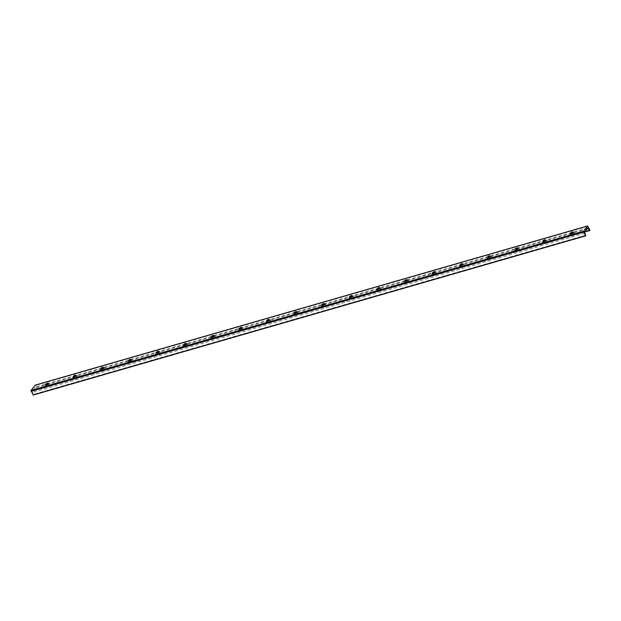 <?xml version="1.0" encoding="UTF-8"?>
<svg xmlns="http://www.w3.org/2000/svg" width="621" height="621" viewBox="0 0 621 621"><rect width="100%" height="100%" fill="white"/><g stroke="black" fill="none" stroke-linecap="round" stroke-linejoin="round"><path stroke-width="0.47" stroke-dasharray="3.1 2.33" d="M48.042 383.343A2.337 0.73 152 0 1 49.238 383.39A2.337 0.73 152 0 1 47.514 385.136A2.337 0.73 152 0 1 45.116 385.587A2.337 0.73 152 0 1 45.907 384.438A2.337 0.73 152 0 1 48.042 383.343M47.67 383.825A1.358 0.427 152 0 1 48.376 383.848A1.358 0.427 152 0 1 47.91 384.523A1.358 0.427 152 0 1 46.668 385.16A1.358 0.427 152 0 1 45.977 385.129A1.358 0.427 152 0 1 46.342 384.531M48.461 384.127A2.337 0.73 -28 0 0 46.319 385.214A2.337 0.73 -28 0 0 45.527 386.371A2.337 0.73 -28 0 0 47.933 385.913A2.337 0.73 -28 0 0 49.649 384.174A2.337 0.73 -28 0 0 48.461 384.127M75.669 375.379A2.337 0.73 152 0 1 76.857 375.433A2.337 0.73 152 0 1 75.141 377.172A2.337 0.73 152 0 1 72.735 377.622A2.337 0.73 152 0 1 73.526 376.473A2.337 0.73 152 0 1 75.669 375.379M75.296 375.86A1.358 0.427 152 0 1 75.995 375.891A1.358 0.427 152 0 1 75.537 376.559A1.358 0.427 152 0 1 74.287 377.195A1.358 0.427 152 0 1 73.596 377.164A1.358 0.427 152 0 1 73.969 376.574M76.088 376.163A2.337 0.73 -28 0 0 73.946 377.257A2.337 0.73 -28 0 0 73.154 378.406A2.337 0.73 -28 0 0 75.552 377.956A2.337 0.73 -28 0 0 77.276 376.217A2.337 0.73 -28 0 0 76.088 376.163M103.288 367.422A2.337 0.73 152 0 1 104.483 367.469A2.337 0.73 152 0 1 102.76 369.208A2.337 0.73 152 0 1 100.361 369.666A2.337 0.73 152 0 1 101.153 368.517A2.337 0.73 152 0 1 103.288 367.422M102.923 367.904A1.358 0.427 152 0 1 103.622 367.927A1.358 0.427 152 0 1 103.156 368.602A1.358 0.427 152 0 1 101.914 369.239A1.358 0.427 152 0 1 101.223 369.208A1.358 0.427 152 0 1 101.588 368.61M103.707 368.206A2.337 0.73 -28 0 0 101.565 369.293A2.337 0.73 -28 0 0 100.773 370.45A2.337 0.73 -28 0 0 103.179 369.992A2.337 0.73 -28 0 0 104.895 368.253A2.337 0.73 -28 0 0 103.707 368.206M130.915 359.458A2.337 0.73 152 0 1 132.102 359.512A2.337 0.73 152 0 1 130.387 361.251A2.337 0.73 152 0 1 127.98 361.701A2.337 0.73 152 0 1 128.772 360.553A2.337 0.73 152 0 1 130.915 359.458M130.542 359.939A1.358 0.427 152 0 1 131.241 359.97A1.358 0.427 152 0 1 130.783 360.638A1.358 0.427 152 0 1 129.533 361.275A1.358 0.427 152 0 1 128.842 361.243A1.358 0.427 152 0 1 129.215 360.646M131.334 360.242A2.337 0.73 -28 0 0 129.191 361.337A2.337 0.73 -28 0 0 128.4 362.485A2.337 0.73 -28 0 0 130.806 362.035A2.337 0.73 -28 0 0 132.521 360.296A2.337 0.73 -28 0 0 131.334 360.242M158.541 351.502A2.337 0.73 152 0 1 159.729 351.548A2.337 0.73 152 0 1 158.006 353.287A2.337 0.73 152 0 1 155.607 353.745A2.337 0.73 152 0 1 156.399 352.588A2.337 0.73 152 0 1 158.541 351.502M158.169 351.983A1.358 0.427 152 0 1 158.867 352.006A1.358 0.427 152 0 1 158.402 352.681A1.358 0.427 152 0 1 157.16 353.31A1.358 0.427 152 0 1 156.469 353.287A1.358 0.427 152 0 1 156.834 352.689M158.953 352.286A2.337 0.73 -28 0 0 156.818 353.372A2.337 0.73 -28 0 0 156.018 354.529A2.337 0.73 -28 0 0 158.425 354.071A2.337 0.73 -28 0 0 160.148 352.332A2.337 0.73 -28 0 0 158.953 352.286M186.16 343.537A2.337 0.73 152 0 1 187.348 343.592A2.337 0.73 152 0 1 185.632 345.33A2.337 0.73 152 0 1 183.226 345.781A2.337 0.73 152 0 1 184.018 344.632A2.337 0.73 152 0 1 186.16 343.537M185.788 344.018A1.358 0.427 152 0 1 186.486 344.05A1.358 0.427 152 0 1 186.028 344.717A1.358 0.427 152 0 1 184.786 345.354A1.358 0.427 152 0 1 184.088 345.323A1.358 0.427 152 0 1 184.46 344.725M186.579 344.321A2.337 0.73 -28 0 0 184.437 345.416A2.337 0.73 -28 0 0 183.645 346.565A2.337 0.73 -28 0 0 186.052 346.114A2.337 0.73 -28 0 0 187.767 344.376A2.337 0.73 -28 0 0 186.579 344.321M213.787 335.581A2.337 0.73 152 0 1 214.975 335.627A2.337 0.73 152 0 1 213.259 337.366A2.337 0.73 152 0 1 210.853 337.824A2.337 0.73 152 0 1 211.645 336.667A2.337 0.73 152 0 1 213.787 335.581M213.414 336.062A1.358 0.427 152 0 1 214.113 336.085A1.358 0.427 152 0 1 213.655 336.761A1.358 0.427 152 0 1 212.405 337.389A1.358 0.427 152 0 1 211.714 337.366A1.358 0.427 152 0 1 212.079 336.768M214.198 336.365A2.337 0.73 -28 0 0 212.064 337.451A2.337 0.73 -28 0 0 211.272 338.608A2.337 0.73 -28 0 0 213.671 338.15A2.337 0.73 -28 0 0 215.394 336.411A2.337 0.73 -28 0 0 214.198 336.365M241.406 327.616A2.337 0.73 152 0 1 242.601 327.671A2.337 0.73 152 0 1 240.878 329.409A2.337 0.73 152 0 1 238.48 329.86A2.337 0.73 152 0 1 239.271 328.711A2.337 0.73 152 0 1 241.406 327.616M241.033 328.098A1.358 0.427 152 0 1 241.74 328.129A1.358 0.427 152 0 1 241.274 328.796A1.358 0.427 152 0 1 240.032 329.433A1.358 0.427 152 0 1 239.341 329.402A1.358 0.427 152 0 1 239.706 328.804M241.825 328.4A2.337 0.73 -28 0 0 239.683 329.495A2.337 0.73 -28 0 0 238.891 330.644A2.337 0.73 -28 0 0 241.297 330.193A2.337 0.73 -28 0 0 243.013 328.455A2.337 0.73 -28 0 0 241.825 328.4M269.033 319.66A2.337 0.73 152 0 1 270.22 319.706A2.337 0.73 152 0 1 268.505 321.445A2.337 0.73 152 0 1 266.099 321.903A2.337 0.73 152 0 1 266.89 320.746A2.337 0.73 152 0 1 269.033 319.66M268.66 320.141A1.358 0.427 152 0 1 269.359 320.164A1.358 0.427 152 0 1 268.901 320.832A1.358 0.427 152 0 1 267.651 321.468A1.358 0.427 152 0 1 266.96 321.445A1.358 0.427 152 0 1 267.333 320.847M269.452 320.444A2.337 0.73 -28 0 0 267.309 321.531A2.337 0.73 -28 0 0 266.518 322.679A2.337 0.73 -28 0 0 268.916 322.229A2.337 0.73 -28 0 0 270.64 320.49A2.337 0.73 -28 0 0 269.452 320.444M296.652 311.695A2.337 0.73 152 0 1 297.847 311.75A2.337 0.73 152 0 1 296.124 313.489A2.337 0.73 152 0 1 293.725 313.939A2.337 0.73 152 0 1 294.517 312.79A2.337 0.73 152 0 1 296.652 311.695M296.287 312.177A1.358 0.427 152 0 1 296.985 312.208A1.358 0.427 152 0 1 296.52 312.875A1.358 0.427 152 0 1 295.278 313.512A1.358 0.427 152 0 1 294.587 313.481A1.358 0.427 152 0 1 294.952 312.883M297.071 312.479A2.337 0.73 -28 0 0 294.928 313.574A2.337 0.73 -28 0 0 294.137 314.723A2.337 0.73 -28 0 0 296.543 314.273A2.337 0.73 -28 0 0 298.259 312.534A2.337 0.73 -28 0 0 297.071 312.479M324.278 303.739A2.337 0.73 152 0 1 325.466 303.785A2.337 0.73 152 0 1 323.751 305.524A2.337 0.73 152 0 1 321.344 305.982A2.337 0.73 152 0 1 322.136 304.826A2.337 0.73 152 0 1 324.278 303.739M323.906 304.22A1.358 0.427 152 0 1 324.604 304.243A1.358 0.427 152 0 1 324.146 304.911A1.358 0.427 152 0 1 322.897 305.548A1.358 0.427 152 0 1 322.206 305.516A1.358 0.427 152 0 1 322.578 304.927M324.698 304.515A2.337 0.73 -28 0 0 322.555 305.61A2.337 0.73 -28 0 0 321.763 306.758A2.337 0.73 -28 0 0 324.17 306.308A2.337 0.73 -28 0 0 325.885 304.569A2.337 0.73 -28 0 0 324.698 304.515M351.905 295.775A2.337 0.73 152 0 1 353.093 295.829A2.337 0.73 152 0 1 351.37 297.568A2.337 0.73 152 0 1 348.971 298.018A2.337 0.73 152 0 1 349.763 296.869A2.337 0.73 152 0 1 351.905 295.775M351.533 296.256A1.358 0.427 152 0 1 352.231 296.287A1.358 0.427 152 0 1 351.765 296.954A1.358 0.427 152 0 1 350.523 297.591A1.358 0.427 152 0 1 349.833 297.56A1.358 0.427 152 0 1 350.197 296.962M352.317 296.559A2.337 0.73 -28 0 0 350.182 297.653A2.337 0.73 -28 0 0 349.382 298.802A2.337 0.73 -28 0 0 351.789 298.352A2.337 0.73 -28 0 0 353.512 296.613A2.337 0.73 -28 0 0 352.317 296.559M379.524 287.818A2.337 0.73 152 0 1 380.712 287.865A2.337 0.73 152 0 1 378.996 289.603A2.337 0.73 152 0 1 376.59 290.054A2.337 0.73 152 0 1 377.382 288.905A2.337 0.73 152 0 1 379.524 287.818M379.152 288.299A1.358 0.427 152 0 1 379.85 288.323A1.358 0.427 152 0 1 379.392 288.99A1.358 0.427 152 0 1 378.15 289.627A1.358 0.427 152 0 1 377.452 289.596A1.358 0.427 152 0 1 377.824 289.006M379.943 288.594A2.337 0.73 -28 0 0 377.801 289.689A2.337 0.73 -28 0 0 377.009 290.838A2.337 0.73 -28 0 0 379.415 290.387A2.337 0.73 -28 0 0 381.131 288.649A2.337 0.73 -28 0 0 379.943 288.594M407.151 279.854A2.337 0.73 152 0 1 408.339 279.908A2.337 0.73 152 0 1 406.623 281.647A2.337 0.73 152 0 1 404.217 282.097A2.337 0.73 152 0 1 405.008 280.948A2.337 0.73 152 0 1 407.151 279.854M406.778 280.335A1.358 0.427 152 0 1 407.477 280.366A1.358 0.427 152 0 1 407.019 281.034A1.358 0.427 152 0 1 405.769 281.67A1.358 0.427 152 0 1 405.078 281.639A1.358 0.427 152 0 1 405.443 281.041M407.562 280.638A2.337 0.73 -28 0 0 405.428 281.732A2.337 0.73 -28 0 0 404.636 282.881A2.337 0.73 -28 0 0 407.034 282.431A2.337 0.73 -28 0 0 408.758 280.684A2.337 0.73 -28 0 0 407.562 280.638M434.77 271.889A2.337 0.73 152 0 1 435.965 271.944A2.337 0.73 152 0 1 434.242 273.682A2.337 0.73 152 0 1 431.843 274.133A2.337 0.73 152 0 1 432.635 272.984A2.337 0.73 152 0 1 434.77 271.889M434.397 272.378A1.358 0.427 152 0 1 435.104 272.402A1.358 0.427 152 0 1 434.638 273.069A1.358 0.427 152 0 1 433.396 273.706A1.358 0.427 152 0 1 432.705 273.675A1.358 0.427 152 0 1 433.07 273.085M435.189 272.673A2.337 0.73 -28 0 0 433.047 273.768A2.337 0.73 -28 0 0 432.255 274.917A2.337 0.73 -28 0 0 434.661 274.466A2.337 0.73 -28 0 0 436.377 272.728A2.337 0.73 -28 0 0 435.189 272.673M462.397 263.933A2.337 0.73 152 0 1 463.584 263.987A2.337 0.73 152 0 1 461.869 265.726A2.337 0.73 152 0 1 459.462 266.176A2.337 0.73 152 0 1 460.254 265.027A2.337 0.73 152 0 1 462.397 263.933M462.024 264.414A1.358 0.427 152 0 1 462.723 264.445A1.358 0.427 152 0 1 462.265 265.113A1.358 0.427 152 0 1 461.015 265.749A1.358 0.427 152 0 1 460.324 265.718A1.358 0.427 152 0 1 460.697 265.12M462.816 264.717A2.337 0.73 -28 0 0 460.673 265.811A2.337 0.73 -28 0 0 459.882 266.96A2.337 0.73 -28 0 0 462.28 266.51A2.337 0.73 -28 0 0 464.003 264.763A2.337 0.73 -28 0 0 462.816 264.717M490.016 255.968A2.337 0.73 152 0 1 491.211 256.023A2.337 0.73 152 0 1 489.488 257.762A2.337 0.73 152 0 1 487.089 258.212A2.337 0.73 152 0 1 487.881 257.063A2.337 0.73 152 0 1 490.016 255.968M489.651 256.45A1.358 0.427 152 0 1 490.349 256.481A1.358 0.427 152 0 1 489.884 257.148A1.358 0.427 152 0 1 488.642 257.785A1.358 0.427 152 0 1 487.951 257.754A1.358 0.427 152 0 1 488.316 257.164M490.435 256.752A2.337 0.73 -28 0 0 488.292 257.847A2.337 0.73 -28 0 0 487.501 258.996A2.337 0.73 -28 0 0 489.907 258.546A2.337 0.73 -28 0 0 491.622 256.807A2.337 0.73 -28 0 0 490.435 256.752M517.642 248.012A2.337 0.73 152 0 1 518.83 248.058A2.337 0.73 152 0 1 517.114 249.805A2.337 0.73 152 0 1 514.708 250.255A2.337 0.73 152 0 1 515.5 249.106A2.337 0.73 152 0 1 517.642 248.012M517.27 248.493A1.358 0.427 152 0 1 517.968 248.524A1.358 0.427 152 0 1 517.51 249.192A1.358 0.427 152 0 1 516.268 249.828A1.358 0.427 152 0 1 515.57 249.797A1.358 0.427 152 0 1 515.942 249.2M518.061 248.796A2.337 0.73 -28 0 0 515.919 249.89A2.337 0.73 -28 0 0 515.127 251.039A2.337 0.73 -28 0 0 517.534 250.581A2.337 0.73 -28 0 0 519.249 248.842A2.337 0.73 -28 0 0 518.061 248.796M545.269 240.048A2.337 0.73 152 0 1 546.457 240.102A2.337 0.73 152 0 1 544.733 241.841A2.337 0.73 152 0 1 542.335 242.291A2.337 0.73 152 0 1 543.127 241.142A2.337 0.73 152 0 1 545.269 240.048M544.896 240.529A1.358 0.427 152 0 1 545.595 240.56A1.358 0.427 152 0 1 545.137 241.227A1.358 0.427 152 0 1 543.887 241.864A1.358 0.427 152 0 1 543.196 241.833A1.358 0.427 152 0 1 543.561 241.243M545.68 240.832A2.337 0.73 -28 0 0 543.546 241.926A2.337 0.73 -28 0 0 542.754 243.075A2.337 0.73 -28 0 0 545.153 242.625A2.337 0.73 -28 0 0 546.876 240.886A2.337 0.73 -28 0 0 545.68 240.832M572.888 232.091A2.337 0.73 152 0 1 574.083 232.138A2.337 0.73 152 0 1 572.36 233.884A2.337 0.73 152 0 1 569.954 234.334A2.337 0.73 152 0 1 570.753 233.185A2.337 0.73 152 0 1 572.888 232.091M572.515 232.572A1.358 0.427 152 0 1 573.214 232.596A1.358 0.427 152 0 1 572.756 233.271A1.358 0.427 152 0 1 571.514 233.907A1.358 0.427 152 0 1 570.815 233.876A1.358 0.427 152 0 1 571.188 233.279M573.307 232.875A2.337 0.73 -28 0 0 571.165 233.962A2.337 0.73 -28 0 0 570.373 235.118A2.337 0.73 -28 0 0 572.779 234.66A2.337 0.73 -28 0 0 574.495 232.922A2.337 0.73 -28 0 0 573.307 232.875M33.239 395.018L32.191 391.346L32.61 390.508L35.475 387.085L37.035 389.654L37.477 389.429L35.25 385.167M584.889 233.217L32.424 392.425M587.117 228.893L36.002 387.714M585.945 235.491L33.472 394.708M585.921 235.157L33.456 394.366M584.656 232.13L32.191 391.346M585.029 231.649L32.556 390.857M585.029 231.54L32.564 390.749M585.021 231.392L32.711 390.555M32.766 390.578L585.013 231.431L32.781 390.562M587.839 227.946L35.366 387.162M584.943 231.757L37.035 389.654M584.796 231.944L37.244 389.747M589.95 230.22L37.477 389.429M589.934 229.879L37.462 389.095M588.002 226.246L35.529 385.462M45.116 385.587L45.527 386.371M49.238 383.39L49.649 384.174M45.643 384.5L45.977 385.129M48.042 383.227L48.376 383.848M72.735 377.622L73.154 378.406M76.857 375.433L77.276 376.217M73.262 376.543L73.596 377.164M75.661 375.27L75.995 375.891M100.361 369.666L100.773 370.45M104.483 367.469L104.895 368.253M100.889 368.579L101.223 369.208M103.288 367.306L103.622 367.927M127.98 361.701L128.4 362.485M132.102 359.512L132.521 360.296M128.516 360.622L128.842 361.243M130.915 359.349L131.241 359.97M155.607 353.745L156.018 354.529M159.729 351.548L160.148 352.332M156.135 352.658L156.469 353.287M158.534 351.385L158.867 352.006M183.226 345.781L183.645 346.565M187.348 343.592L187.767 344.376M183.762 344.702L184.088 345.323M186.16 343.429L186.486 344.05M210.853 337.824L211.272 338.608M214.975 335.627L215.394 336.411M211.381 336.737L211.714 337.366M213.779 335.464L214.113 336.085M238.48 329.86L238.891 330.644M242.601 327.671L243.013 328.455M239.007 328.781L239.341 329.402M241.406 327.508L241.74 328.129M266.099 321.903L266.518 322.679M270.22 319.706L270.64 320.49M266.626 320.816L266.96 321.445M269.025 319.543L269.359 320.164M293.725 313.939L294.137 314.723M297.847 311.75L298.259 312.534M294.253 312.86L294.587 313.481M296.652 311.579L296.985 312.208M321.344 305.982L321.763 306.758M325.466 303.785L325.885 304.569M321.88 304.895L322.206 305.516M324.278 303.622L324.604 304.243M348.971 298.018L349.382 298.802M353.093 295.829L353.512 296.613M349.499 296.939L349.833 297.56M351.897 295.658L352.231 296.287M376.59 290.054L377.009 290.838M380.712 287.865L381.131 288.649M377.126 288.975L377.452 289.596M379.524 287.702L379.85 288.323M404.217 282.097L404.636 282.881M408.339 279.908L408.758 280.684M404.745 281.018L405.078 281.639M407.143 279.737L407.477 280.366M431.843 274.133L432.255 274.917M435.965 271.944L436.377 272.728M432.371 273.054L432.705 273.675M434.77 271.781L435.104 272.402M459.462 266.176L459.882 266.96M463.584 263.987L464.003 264.763M459.998 265.097L460.324 265.718M462.389 263.816L462.723 264.445M487.089 258.212L487.501 258.996M491.211 256.023L491.622 256.807M487.617 257.133L487.951 257.754M490.016 255.86L490.349 256.481M514.708 250.255L515.127 251.039M518.83 248.058L519.249 248.842M515.244 249.176L515.57 249.797M517.642 247.895L517.968 248.524M542.335 242.291L542.754 243.075M546.457 240.102L546.876 240.886M542.863 241.212L543.196 241.833M545.261 239.939L545.595 240.56M569.954 234.334L570.373 235.118M574.083 232.138L574.495 232.922M570.489 233.248L570.815 233.876M572.888 231.975L573.214 232.596M585.075 231.299L32.61 390.508M587.94 227.868L35.475 387.085M584.78 231.975L37.198 389.778"/><path stroke-width="0.93" d="M46.334 384.531A1.358 0.427 152 0 1 45.643 384.5A1.358 0.427 152 0 1 46.645 383.491A1.358 0.427 152 0 1 48.042 383.227A1.358 0.427 152 0 1 47.576 383.894A1.358 0.427 152 0 1 46.334 384.531A1.358 0.427 152 0 1 47.67 383.825M73.961 376.574A1.358 0.427 152 0 1 73.262 376.543A1.358 0.427 152 0 1 74.264 375.534A1.358 0.427 152 0 1 75.661 375.27A1.358 0.427 152 0 1 75.203 375.938A1.358 0.427 152 0 1 73.961 376.574A1.358 0.427 152 0 1 75.296 375.86M101.58 368.61A1.358 0.427 152 0 1 100.889 368.579A1.358 0.427 152 0 1 101.891 367.57A1.358 0.427 152 0 1 103.288 367.306A1.358 0.427 152 0 1 102.83 367.974A1.358 0.427 152 0 1 101.58 368.61A1.358 0.427 152 0 1 102.923 367.904M129.207 360.654A1.358 0.427 152 0 1 128.516 360.622A1.358 0.427 152 0 1 129.51 359.613A1.358 0.427 152 0 1 130.915 359.349A1.358 0.427 152 0 1 130.449 360.017A1.358 0.427 152 0 1 129.207 360.654A1.358 0.427 152 0 1 130.542 359.939M156.826 352.689A1.358 0.427 152 0 1 156.135 352.658A1.358 0.427 152 0 1 157.136 351.649A1.358 0.427 152 0 1 158.534 351.385A1.358 0.427 152 0 1 158.076 352.053A1.358 0.427 152 0 1 156.826 352.689A1.358 0.427 152 0 1 158.169 351.983M184.46 344.725A1.358 0.427 152 0 1 185.788 344.018M184.453 344.733A1.358 0.427 152 0 1 183.762 344.702A1.358 0.427 152 0 1 184.763 343.685A1.358 0.427 152 0 1 186.16 343.429A1.358 0.427 152 0 1 185.695 344.096A1.358 0.427 152 0 1 184.453 344.733M212.079 336.768A1.358 0.427 152 0 1 211.381 336.737A1.358 0.427 152 0 1 212.382 335.728A1.358 0.427 152 0 1 213.779 335.464A1.358 0.427 152 0 1 213.321 336.132A1.358 0.427 152 0 1 212.079 336.768A1.358 0.427 152 0 1 213.414 336.062M239.698 328.812A1.358 0.427 152 0 1 239.007 328.781A1.358 0.427 152 0 1 240.009 327.764A1.358 0.427 152 0 1 241.406 327.508A1.358 0.427 152 0 1 240.94 328.175A1.358 0.427 152 0 1 239.698 328.812A1.358 0.427 152 0 1 241.033 328.098M267.325 320.847A1.358 0.427 152 0 1 266.626 320.816A1.358 0.427 152 0 1 267.628 319.807A1.358 0.427 152 0 1 269.025 319.543A1.358 0.427 152 0 1 268.567 320.211A1.358 0.427 152 0 1 267.325 320.847A1.358 0.427 152 0 1 268.66 320.141M294.952 312.883A1.358 0.427 152 0 1 296.287 312.177M294.944 312.891A1.358 0.427 152 0 1 294.253 312.86A1.358 0.427 152 0 1 295.254 311.843A1.358 0.427 152 0 1 296.652 311.579A1.358 0.427 152 0 1 296.194 312.254A1.358 0.427 152 0 1 294.944 312.891M322.571 304.927A1.358 0.427 152 0 1 321.88 304.895A1.358 0.427 152 0 1 322.873 303.886A1.358 0.427 152 0 1 324.278 303.622A1.358 0.427 152 0 1 323.813 304.29A1.358 0.427 152 0 1 322.571 304.927A1.358 0.427 152 0 1 323.906 304.22M350.19 296.97A1.358 0.427 152 0 1 349.499 296.939A1.358 0.427 152 0 1 350.5 295.922A1.358 0.427 152 0 1 351.897 295.658A1.358 0.427 152 0 1 351.439 296.333A1.358 0.427 152 0 1 350.19 296.97A1.358 0.427 152 0 1 351.533 296.256M377.824 289.006A1.358 0.427 152 0 1 379.152 288.299M377.816 289.006A1.358 0.427 152 0 1 377.126 288.975A1.358 0.427 152 0 1 378.127 287.965A1.358 0.427 152 0 1 379.524 287.702A1.358 0.427 152 0 1 379.058 288.369A1.358 0.427 152 0 1 377.816 289.006M405.443 281.041A1.358 0.427 152 0 1 404.745 281.018A1.358 0.427 152 0 1 405.746 280.001A1.358 0.427 152 0 1 407.143 279.737A1.358 0.427 152 0 1 406.685 280.413A1.358 0.427 152 0 1 405.443 281.041A1.358 0.427 152 0 1 406.778 280.335M433.062 273.085A1.358 0.427 152 0 1 432.371 273.054A1.358 0.427 152 0 1 433.373 272.045A1.358 0.427 152 0 1 434.77 271.781A1.358 0.427 152 0 1 434.312 272.448A1.358 0.427 152 0 1 433.062 273.085A1.358 0.427 152 0 1 434.397 272.378M460.689 265.12A1.358 0.427 152 0 1 459.998 265.097A1.358 0.427 152 0 1 460.992 264.08A1.358 0.427 152 0 1 462.389 263.816A1.358 0.427 152 0 1 461.931 264.492A1.358 0.427 152 0 1 460.689 265.12A1.358 0.427 152 0 1 462.024 264.414M488.308 257.164A1.358 0.427 152 0 1 487.617 257.133A1.358 0.427 152 0 1 488.618 256.124A1.358 0.427 152 0 1 490.016 255.86A1.358 0.427 152 0 1 489.558 256.527A1.358 0.427 152 0 1 488.308 257.164A1.358 0.427 152 0 1 489.651 256.45M515.935 249.2A1.358 0.427 152 0 1 515.244 249.176A1.358 0.427 152 0 1 516.245 248.159A1.358 0.427 152 0 1 517.642 247.895A1.358 0.427 152 0 1 517.177 248.563A1.358 0.427 152 0 1 515.935 249.2A1.358 0.427 152 0 1 517.27 248.493M543.554 241.243A1.358 0.427 152 0 1 542.863 241.212A1.358 0.427 152 0 1 543.864 240.203A1.358 0.427 152 0 1 545.261 239.939A1.358 0.427 152 0 1 544.803 240.606A1.358 0.427 152 0 1 543.554 241.243A1.358 0.427 152 0 1 544.896 240.529M571.188 233.279A1.358 0.427 152 0 1 572.515 232.572M571.18 233.279A1.358 0.427 152 0 1 570.489 233.248A1.358 0.427 152 0 1 571.491 232.238A1.358 0.427 152 0 1 572.888 231.975A1.358 0.427 152 0 1 572.422 232.642A1.358 0.427 152 0 1 571.18 233.279M35.25 385.167L31.05 390.454L33.192 395.049L585.611 235.833M585.704 235.809L583.523 231.237L587.59 225.951L589.95 230.22L589.508 230.445L587.94 227.868L585.075 231.299L584.656 232.13L585.704 235.809M588.475 228.505L587.117 228.893M585.494 235.716L33.029 394.933M589.508 230.445L584.943 231.757M589.616 230.562L584.796 231.944M587.482 226.028L35.009 385.237M583.523 231.237L31.05 390.454M583.561 232.091L31.097 391.3M585.665 235.84L33.192 395.049M589.671 230.562L584.78 231.975M587.59 225.951L35.118 385.16"/></g></svg>
